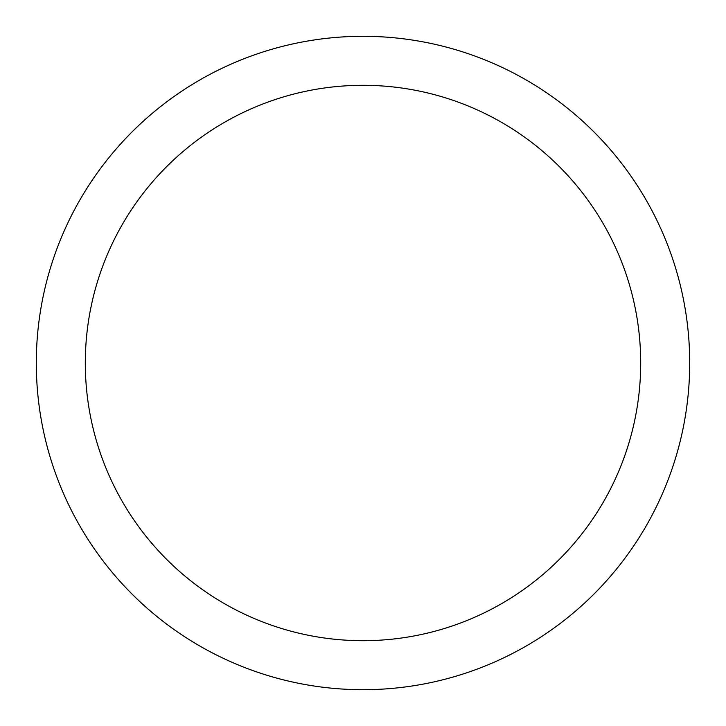 <?xml version="1.0" encoding="UTF-8"?>
<svg xmlns="http://www.w3.org/2000/svg" width="726" height="726" viewBox="0 0 726 726"><rect width="100%" height="100%" fill="white"/><g stroke="black" fill="none" stroke-linecap="round" stroke-linejoin="round"><path stroke-width="1.09" d="M363 36.3A326.7 326.7 0 0 1 689.7 363A326.7 326.7 0 0 1 363 689.7A326.7 326.7 0 0 1 36.3 363A326.7 326.7 0 0 1 363 36.3M363 85.305A277.695 277.695 0 0 1 640.695 363A277.695 277.695 0 0 1 363 640.695A277.695 277.695 0 0 1 85.305 363A277.695 277.695 0 0 1 363 85.305"/></g></svg>
